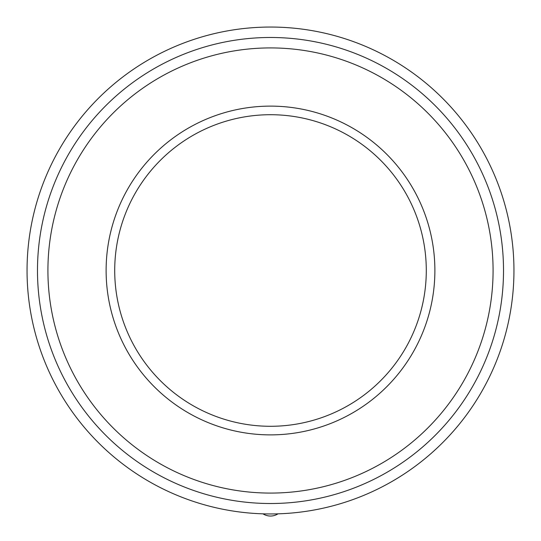 <?xml version="1.0" encoding="UTF-8"?>
<svg xmlns="http://www.w3.org/2000/svg" width="541" height="541" viewBox="0 0 541 541"><rect width="100%" height="100%" fill="white"/><g stroke="black" fill="none" stroke-linecap="round" stroke-linejoin="round"><path stroke-width="0.81" d="M270.5 27.05A243.45 243.45 0 0 1 513.95 270.5A243.45 243.45 0 0 1 270.5 513.95A243.45 243.45 0 0 1 27.05 270.5A243.45 243.45 0 0 1 270.5 27.05A243.45 243.45 0 0 1 513.95 270.5A243.45 243.45 0 0 1 270.5 513.95A243.45 243.45 0 0 1 27.05 270.5A243.45 243.45 0 0 1 270.5 27.05M278.013 513.835A13.91 13.91 0 0 1 262.987 513.835M270.5 503.515A233.015 233.015 0 0 0 503.515 270.5A233.015 233.015 0 0 0 270.5 37.485A233.015 233.015 0 0 1 503.515 270.5A233.015 233.015 0 0 1 270.5 503.515A233.015 233.015 0 0 1 37.485 270.5A233.015 233.015 0 0 1 270.5 37.485A233.015 233.015 0 0 0 37.485 270.5A233.015 233.015 0 0 0 270.5 503.515M270.5 47.919A222.581 222.581 0 0 0 47.919 270.5A222.581 222.581 0 0 0 270.5 493.081A222.581 222.581 0 0 0 493.081 270.5A222.581 222.581 0 0 0 270.5 47.919M270.5 434.883A164.383 164.383 0 0 1 106.117 270.5A164.383 164.383 0 0 1 270.5 106.117A164.383 164.383 0 0 1 434.883 270.5A164.383 164.383 0 0 1 270.5 434.883M270.5 426.288A155.788 155.788 0 0 0 426.288 270.5A155.788 155.788 0 0 0 270.5 114.712A155.788 155.788 0 0 0 114.712 270.5A155.788 155.788 0 0 0 270.5 426.288"/></g></svg>
